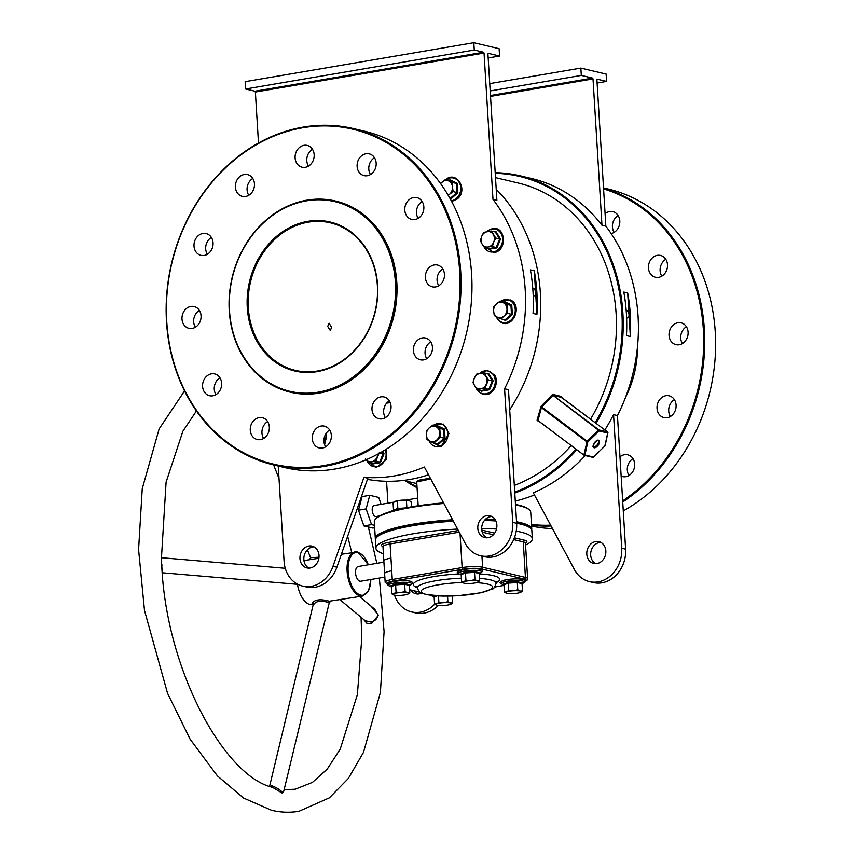 <?xml version="1.0" encoding="UTF-8"?>
<svg xmlns="http://www.w3.org/2000/svg" width="854" height="854" viewBox="0 0 854 854"><rect width="100%" height="100%" fill="white"/><g stroke="black" fill="none" stroke-linecap="round" stroke-linejoin="round"><path stroke-width="1.28" d="M247.276 307.611A76.572 64.637 103.3 0 1 307.846 221.335A76.572 64.637 103.3 0 1 377.617 285.385A76.572 64.637 103.3 0 1 317.047 371.661A76.572 64.637 103.3 0 1 247.276 307.611M377.372 285.588A75.825 64.007 -76.7 0 0 330.338 222.819A75.825 64.007 -76.7 0 0 248.3 307.589A75.825 64.007 -76.7 0 0 295.324 370.369A75.825 64.007 -76.7 0 0 377.372 285.588M367.444 479.361A165.377 139.618 -76.7 0 0 409.557 479.532A165.377 139.618 -76.7 0 0 428.516 474.792M407.059 481.25A164.63 138.988 -76.7 0 0 417.03 486.983M417.072 487.73A165.377 139.618 103.3 0 1 405.34 480.845M306.597 200.818A97.463 82.283 -76.7 0 0 229.491 310.642A97.463 82.283 -76.7 0 0 318.296 392.178A97.463 82.283 -76.7 0 0 395.402 282.354A97.463 82.283 -76.7 0 0 306.597 200.818M318.734 393A98.21 82.913 103.3 0 1 290.157 392.146A98.21 82.913 103.3 0 1 229.47 294.107A98.21 82.913 103.3 0 1 306.938 200.178A98.21 82.913 103.3 0 1 335.505 201.032A98.21 82.913 103.3 0 1 396.203 299.071A98.21 82.913 103.3 0 1 318.734 393M515.485 504.436A77.618 14.048 -3.5 0 1 518.527 505.088A77.618 14.048 -3.5 0 1 528.455 509.112L529.234 509.774A78.365 14.187 176.5 0 0 519.211 505.717A78.365 14.187 176.5 0 0 515.517 504.938M516.542 521.783A78.365 14.187 -3.5 0 1 520.235 522.563A78.365 14.187 -3.5 0 1 531.764 529.149L530.729 512.304A78.365 14.187 176.5 0 0 529.234 509.774M529.939 527.761A77.618 14.048 176.5 0 0 519.648 523.406A77.618 14.048 176.5 0 0 516.606 522.755A77.618 14.048 -3.5 0 1 519.648 523.406A77.618 14.048 -3.5 0 1 529.576 527.43L530.355 528.092A78.365 14.187 176.5 0 0 520.332 524.036A78.365 14.187 176.5 0 0 516.638 523.256M531.764 529.149A78.365 14.187 -3.5 0 1 531.7 529.886M531.476 524.452A172.092 145.287 -76.7 0 0 550.638 525.167M551.076 526A172.839 145.917 103.3 0 1 531.519 525.263M531.572 526.085A172.839 145.917 -76.7 0 0 552.474 528.605M302.892 127.748A172.092 145.287 -76.7 0 0 166.754 321.648A172.092 145.287 -76.7 0 0 323.559 465.622A172.092 145.287 -76.7 0 0 459.698 271.711A172.092 145.287 -76.7 0 0 302.892 127.748M323.986 466.444A172.839 145.917 103.3 0 1 273.707 464.95A172.839 145.917 103.3 0 1 166.904 292.399A172.839 145.917 103.3 0 1 303.234 127.107A172.839 145.917 103.3 0 1 353.513 128.602A172.839 145.917 103.3 0 1 460.327 301.142A172.839 145.917 103.3 0 1 323.986 466.444M273.707 464.95L284.606 467.533A172.839 145.917 -76.7 0 0 334.885 469.027A172.839 145.917 -76.7 0 0 471.227 303.736A172.839 145.917 -76.7 0 0 364.412 131.185L353.513 128.602M674.393 399.683A11.198 9.447 -76.7 0 0 668.714 411.105A11.198 9.447 -76.7 0 0 670.401 416.517M657.036 408.34A11.198 9.447 103.3 0 1 669.152 395.818A11.198 9.447 103.3 0 1 676.09 405.084A11.198 9.447 103.3 0 1 663.974 417.606A11.198 9.447 103.3 0 1 657.036 408.34M686.413 326.719A11.198 9.447 -76.7 0 0 680.723 338.141A11.198 9.447 -76.7 0 0 682.421 343.554M669.045 335.376A11.198 9.447 103.3 0 1 681.161 322.855A11.198 9.447 103.3 0 1 688.1 332.131A11.198 9.447 103.3 0 1 675.994 344.642A11.198 9.447 103.3 0 1 669.045 335.376M665.81 259.317A11.198 9.447 -76.7 0 0 660.121 270.739A11.198 9.447 -76.7 0 0 661.818 276.152M648.453 267.975A11.198 9.447 103.3 0 1 660.558 255.453A11.198 9.447 103.3 0 1 667.508 264.719A11.198 9.447 103.3 0 1 655.392 277.24A11.198 9.447 103.3 0 1 648.453 267.975M618.125 215.528A11.198 9.447 -76.7 0 0 612.435 226.961A11.198 9.447 -76.7 0 0 614.133 232.363M605.102 213.724A11.198 9.447 103.3 0 1 612.873 211.675A11.198 9.447 103.3 0 1 619.812 220.94A11.198 9.447 103.3 0 1 611.122 233.526M632.995 458.651A11.198 9.447 -76.7 0 0 627.306 470.084A11.198 9.447 -76.7 0 0 629.003 475.486M619.972 456.847A11.198 9.447 103.3 0 1 627.743 454.798A11.198 9.447 103.3 0 1 634.682 464.064A11.198 9.447 103.3 0 1 622.577 476.575A11.198 9.447 103.3 0 1 621.146 476.094M423.851 206.914A11.198 9.447 -76.7 0 0 416.912 197.637A11.198 9.447 -76.7 0 0 404.796 210.159A11.198 9.447 -76.7 0 0 411.745 219.425A11.198 9.447 -76.7 0 0 423.851 206.914M418.172 218.336A11.198 9.447 103.3 0 1 416.474 212.924A11.198 9.447 103.3 0 1 422.164 201.501M376.166 163.125A11.198 9.447 -76.7 0 0 369.227 153.859A11.198 9.447 -76.7 0 0 357.111 166.37A11.198 9.447 -76.7 0 0 364.06 175.636A11.198 9.447 -76.7 0 0 376.166 163.125M370.487 174.547A11.198 9.447 103.3 0 1 368.789 169.145A11.198 9.447 103.3 0 1 374.479 157.723M314.165 154.691A11.198 9.447 -76.7 0 0 307.226 145.426A11.198 9.447 -76.7 0 0 295.11 157.937A11.198 9.447 -76.7 0 0 302.049 167.203A11.198 9.447 -76.7 0 0 314.165 154.691M308.475 166.114A11.198 9.447 103.3 0 1 306.789 160.712A11.198 9.447 103.3 0 1 312.479 149.29M254.46 183.866A11.198 9.447 -76.7 0 0 247.521 174.6A11.198 9.447 -76.7 0 0 235.405 187.122A11.198 9.447 -76.7 0 0 242.355 196.388A11.198 9.447 -76.7 0 0 254.46 183.866M248.781 195.288A11.198 9.447 103.3 0 1 247.084 189.887A11.198 9.447 103.3 0 1 252.773 178.465M213.062 242.835A11.198 9.447 -76.7 0 0 206.113 233.569A11.198 9.447 -76.7 0 0 194.007 246.091A11.198 9.447 -76.7 0 0 200.946 255.357A11.198 9.447 -76.7 0 0 213.062 242.835M207.373 254.268A11.198 9.447 103.3 0 1 205.686 248.856A11.198 9.447 103.3 0 1 211.365 237.433M201.053 315.799A11.198 9.447 -76.7 0 0 194.104 306.533A11.198 9.447 -76.7 0 0 181.998 319.054A11.198 9.447 -76.7 0 0 188.937 328.32A11.198 9.447 -76.7 0 0 201.053 315.799M195.363 327.231A11.198 9.447 103.3 0 1 193.666 321.819A11.198 9.447 103.3 0 1 199.356 310.397M221.645 383.211A11.198 9.447 -76.7 0 0 214.706 373.935A11.198 9.447 -76.7 0 0 202.59 386.456A11.198 9.447 -76.7 0 0 209.54 395.722A11.198 9.447 -76.7 0 0 221.645 383.211M215.955 394.633A11.198 9.447 103.3 0 1 214.269 389.221A11.198 9.447 103.3 0 1 219.958 377.799M269.33 426.989A11.198 9.447 -76.7 0 0 262.392 417.723A11.198 9.447 -76.7 0 0 250.275 430.245A11.198 9.447 -76.7 0 0 257.225 439.511A11.198 9.447 -76.7 0 0 269.33 426.989M263.651 438.412A11.198 9.447 103.3 0 1 261.954 433.01A11.198 9.447 103.3 0 1 267.644 421.588M444.454 274.315A11.198 9.447 -76.7 0 0 437.515 265.05A11.198 9.447 -76.7 0 0 425.399 277.561A11.198 9.447 -76.7 0 0 432.337 286.827A11.198 9.447 -76.7 0 0 444.454 274.315M438.764 285.738A11.198 9.447 103.3 0 1 437.077 280.336A11.198 9.447 103.3 0 1 442.756 268.903M432.444 347.279A11.198 9.447 -76.7 0 0 425.495 338.013A11.198 9.447 -76.7 0 0 413.389 350.524A11.198 9.447 -76.7 0 0 420.328 359.79A11.198 9.447 -76.7 0 0 432.444 347.279M426.754 358.701A11.198 9.447 103.3 0 1 425.057 353.3A11.198 9.447 103.3 0 1 430.747 341.867M331.341 435.423A11.198 9.447 -76.7 0 0 324.392 426.157A11.198 9.447 -76.7 0 0 312.276 438.678A11.198 9.447 -76.7 0 0 319.225 447.944A11.198 9.447 -76.7 0 0 331.341 435.423M325.652 446.845A11.198 9.447 103.3 0 1 323.954 441.443A11.198 9.447 103.3 0 1 329.644 430.021M391.036 406.248A11.198 9.447 -76.7 0 0 384.097 396.982A11.198 9.447 -76.7 0 0 371.981 409.493A11.198 9.447 -76.7 0 0 378.93 418.759A11.198 9.447 -76.7 0 0 391.036 406.248M385.346 417.67A11.198 9.447 103.3 0 1 383.659 412.268A11.198 9.447 103.3 0 1 389.349 400.846M331.587 327.349L329.089 323.196L327.701 326.431L330.349 330.562L331.587 327.349M605.849 550.937A11.198 9.447 -76.7 0 0 598.9 541.671A11.198 9.447 -76.7 0 0 586.794 554.193A11.198 9.447 -76.7 0 0 593.733 563.459A11.198 9.447 -76.7 0 0 605.849 550.937M600.789 542.375A11.198 9.447 -76.7 0 0 590.68 555.111A11.198 9.447 -76.7 0 0 595.74 563.672M386.648 403.141A90.748 76.614 -76.7 0 0 389.894 402.672A90.748 76.614 -76.7 0 0 390.246 402.608M290.36 392.199A98.21 82.913 -76.7 0 0 290.552 392.242A98.21 82.913 -76.7 0 0 319.118 393.096A98.21 82.913 -76.7 0 0 396.587 299.167A98.21 82.913 -76.7 0 0 335.9 201.128A98.21 82.913 -76.7 0 0 335.707 201.074M491.808 516.521A11.198 9.447 -76.7 0 0 481.699 529.256A11.198 9.447 -76.7 0 0 486.759 537.817M496.868 525.082A11.198 9.447 -76.7 0 0 489.918 515.816A11.198 9.447 -76.7 0 0 477.813 528.327A11.198 9.447 -76.7 0 0 484.752 537.593A11.198 9.447 -76.7 0 0 496.868 525.082M308.902 568.124A11.198 9.447 103.3 0 1 303.853 559.573A11.198 9.447 103.3 0 1 313.962 546.838M299.957 558.644A11.198 9.447 103.3 0 1 312.073 546.133A11.198 9.447 103.3 0 1 319.012 555.399A11.198 9.447 103.3 0 1 306.906 567.91A11.198 9.447 103.3 0 1 299.957 558.644M374.66 527.751L372.856 528.05L363.868 525.925L358.477 510.201L362.075 496.612L369.739 495.309L378.728 497.444L381.087 504.34M379.443 515.976L376.07 516.553A5.594 2.829 -99.7 0 1 372.205 510.34A5.594 2.829 -99.7 0 1 374.191 505.515L393.833 502.163M363.943 477.301L333.007 566.287L336.892 567.205L367.839 478.219L363.943 477.301A165.377 139.618 -76.7 0 0 394.377 475.924A165.377 139.618 -76.7 0 0 424.353 466.999L465.43 543.71A29.847 25.204 -76.7 0 0 480.45 555.751A29.847 25.204 -76.7 0 0 512.742 522.37L504.575 388.783A165.377 139.618 -76.7 0 0 492.993 199.398L496.889 200.327L487.933 53.994L488.274 53.354L499.569 56.033L499.12 48.699L473.821 42.7L245.151 81.674L245.6 89.008L254.94 91.218L483.61 52.243L484.047 53.065L255.378 92.04L254.94 91.218M626.601 317.549A3.736 1.879 80.3 0 0 627.711 317.955A3.736 1.879 80.3 0 0 629.024 314.742A3.736 1.879 80.3 0 0 626.452 310.6A3.736 1.879 80.3 0 0 626.206 310.685M533.195 295.377A3.736 1.879 80.3 0 0 534.294 295.794A3.736 1.879 80.3 0 0 535.618 292.58A3.736 1.879 80.3 0 0 533.045 288.438A3.736 1.879 80.3 0 0 532.789 288.513M416.741 481.976L418.407 480.279L430.299 478.112M514.322 485.403A157.915 133.32 -76.7 0 0 571.23 445.564M590.562 419.175A157.915 133.32 -76.7 0 0 518.207 183.023L495.501 177.632M607.824 432.487L607.706 433.01L599.166 430.992L587.787 441.956L586.751 441.806L541.393 407.668L538.073 420.296L537.07 420.093L538.874 421.203M537.07 420.093L541.094 406.258L551.962 394.975L552.954 394.473L561.494 396.491A0.747 0.63 -76.7 0 0 561.665 397.452L561.868 397.879M561.815 397.537L561.494 396.491M585.268 455.534A165.377 139.618 -76.7 0 1 533.334 492.854L574.411 569.565A29.847 25.204 -76.7 0 0 589.431 581.606L593.316 582.535A29.847 25.204 -76.7 0 0 625.619 549.154L617.453 415.567A165.377 139.618 -76.7 0 0 605.86 226.182L601.974 225.264L593.018 78.931L490.527 96.395M601.974 225.264A165.377 139.618 -76.7 0 0 531.615 178.529L520.321 175.849A165.377 139.618 103.3 0 1 596.028 423.285M417.884 593.989A11.198 9.447 103.3 0 1 414.617 590.989M605.86 226.182L596.914 79.849L597.256 79.209L606.596 81.429L606.148 74.095L580.848 68.096L489.748 83.628M515.282 501.074A165.377 139.618 -76.7 0 0 534.444 494.946M438.283 605.443A29.847 25.204 103.3 0 1 415.471 612.852L411.575 611.923A29.847 25.204 103.3 0 1 394.548 595.153M430.747 478.934L416.763 481.923M495.566 520.353A77.618 14.048 176.5 0 0 484.858 519.947A77.618 14.048 -3.5 0 1 495.566 520.353M453.378 521.207A78.365 14.187 176.5 0 0 376.593 537.497L377.287 536.75A77.618 14.048 -3.5 0 1 453.068 520.63A77.618 14.048 176.5 0 0 376.966 537.123M443.877 503.476A78.365 14.187 176.5 0 0 375.472 519.179A78.365 14.187 176.5 0 0 374.298 521.869L375.333 538.714A78.365 14.187 -3.5 0 1 452.62 519.787M375.482 539.45A78.365 14.187 -3.5 0 1 375.333 538.714M485.712 519.083A78.365 14.187 -3.5 0 1 495.021 519.435M375.472 519.179L376.166 518.431A77.618 14.048 -3.5 0 1 443.578 502.899M604.867 429.946A165.377 139.618 -76.7 0 0 613.556 414.649L617.453 415.567M495.192 172.679A165.377 139.618 103.3 0 1 520.321 175.849M576.781 449.748A165.377 139.618 103.3 0 1 514.791 493.057M623.804 292.057L627.69 292.975A165.377 139.618 103.3 0 1 630.359 336.508L626.462 335.579A165.377 139.618 -76.7 0 0 623.804 292.057M514.727 492.085A164.63 138.988 -76.7 0 0 575.97 449.129M595.206 422.666A164.63 138.988 -76.7 0 0 609.905 258.591A164.63 138.988 -76.7 0 0 495.235 173.33M509.699 409.813A165.377 139.618 -76.7 0 0 496.217 189.332M504.575 388.783L508.472 389.712L516.638 523.299A29.847 25.204 -76.7 0 1 484.335 556.669L480.45 555.751M536.942 314.336L533.056 313.418A165.377 139.618 -76.7 0 0 530.387 269.896L534.284 270.814A165.377 139.618 103.3 0 1 536.942 314.336L534.284 270.814M551.962 394.975L552.655 395.701L541.767 407.038L587.125 441.176L598.494 430.202L553.136 395.423L599.017 429.968L607.557 431.996L561.665 397.452L553.136 395.423A0.747 0.63 103.3 0 1 552.954 394.473M374.511 525.327L371.533 524.612L366.142 508.899L369.739 495.309M363.868 525.925L371.533 524.612M358.477 510.201L366.142 508.899M336.892 567.205A29.847 25.204 103.3 0 1 306.49 586.986L302.594 586.068A29.847 25.204 103.3 0 1 284.083 561.356L278.244 466.028M483.61 52.243L474.269 50.023L473.821 42.7M492.993 199.398L484.047 53.065M258.495 143.045L255.378 92.04M333.007 566.287A29.847 25.204 103.3 0 1 302.594 586.068M499.569 56.033L488.178 57.965M474.269 50.023L245.6 89.008M589.431 581.606A29.847 25.204 -76.7 0 0 621.723 548.236L613.556 414.649M421.449 593.135A11.198 9.447 103.3 0 1 415.877 593.776A11.198 9.447 103.3 0 1 410.731 590.061M387.919 503.166L386.574 481.272M434.761 604.13A29.847 25.204 103.3 0 1 411.575 611.923M490.474 95.509L592.591 78.098L581.296 75.419L580.848 68.096M592.591 78.098L593.018 78.931M623.281 510.905A172.839 145.917 -76.7 0 0 715.417 334.8A172.839 145.917 -76.7 0 0 608.059 189.001L603.522 187.923M603.532 188.104A172.839 145.917 103.3 0 1 704.369 329.516A172.839 145.917 103.3 0 1 622.737 502.024M622.662 500.892A172.092 145.287 -76.7 0 0 703.344 329.527A172.092 145.287 -76.7 0 0 603.586 188.926M606.596 81.429L597.106 83.041M581.296 75.419L490.196 90.951M599.166 430.992L598.494 430.202L599.017 429.968A0.747 0.63 -76.7 0 1 599.166 430.992M538.073 420.595A0.747 0.63 -76.7 0 0 537.967 420.563L584.061 455.203A0.747 0.63 -76.7 0 0 584.947 454.958L587.787 441.956L587.125 441.176L583.912 454.808L593.487 456.986L604.867 446.012L607.706 433.01A0.747 0.63 103.3 0 0 607.557 431.996L607.717 432.177M604.984 445.489L604.867 446.162A0.747 0.747 0 0 0 605.08 445.788L607.92 432.786A0.747 0.747 0 0 0 607.632 432.028L561.654 397.548M604.717 446.151L593.487 456.986A0.747 0.63 103.3 0 1 592.601 457.232M540.358 407.507L541.767 407.038L541.094 406.258M593.37 457.136L593.498 457.136A0.747 0.747 0 0 1 592.804 457.328L584.264 455.299A0.747 0.747 0 0 1 583.987 455.171L538.169 420.659L583.933 455.107M627.69 292.975L630.359 336.508M283.859 790.793L282.45 793.259L272.565 787.345C224.709 776.403 166.989 671.532 161.844 567.536L161.353 559.583L166.092 482.147L182.873 431.249L196.42 410.977M371.116 606.244L378.429 615.243L371.405 623.74L366.814 623.228L363.548 619.374M270.013 786.47L271.839 785.797C276.023 787.281 279.514 789.395 282.332 792.138L283.763 791.199L329.281 602.636L328.149 602.39C320.698 600.181 315.799 601.024 313.45 604.92M313.386 604.045L312.041 603.159C314.977 599.465 320.72 598.825 329.281 601.216L362.555 596.049A22.385 11.294 -99.7 0 1 360.132 595.964A22.385 11.294 -99.7 0 1 347.322 573.546A22.385 11.294 -99.7 0 1 355.029 551.908A22.385 11.294 -99.7 0 1 357.442 552.004M161.267 557.747L162.143 571.539M365.234 620.773L370.978 621.99C375.205 621.082 377.468 618.659 377.767 614.72L374.831 609.34L359.513 596.572M525.573 545.012A78.365 14.187 176.5 0 0 532.341 538.671L531.85 530.612A78.365 14.187 176.5 0 0 530.355 528.092M297.448 584.317A22.385 11.294 80.3 0 0 309.949 604.515A22.385 11.294 80.3 0 0 312.372 604.611L313.493 604.418A1.494 1.42 -11.5 0 0 313.471 604.269L313.471 604.269A1.494 1.42 -11.5 0 0 312.041 603.159M383.852 562.135L358.168 566.522A7.462 3.768 80.3 0 0 355.606 573.728A7.462 3.768 80.3 0 0 359.876 581.2A7.462 3.768 80.3 0 0 360.676 581.232L384.834 577.112M532.341 538.671A78.365 14.187 176.5 0 0 520.823 532.095A78.365 14.187 176.5 0 0 516.222 531.145M318.873 558.26L304.846 560.47A22.385 11.294 80.3 0 0 303.971 560.683M496.505 529.01A78.365 14.187 176.5 0 0 481.677 528.53M457.584 529.064A78.365 14.187 176.5 0 0 375.909 548.247A78.365 14.187 176.5 0 0 383.403 553.712M495.854 520.94A78.365 14.187 176.5 0 0 484.378 520.513M376.593 537.497A78.365 14.187 176.5 0 0 375.418 540.187L375.909 548.247M391.73 570.814A14.924 2.701 -3.5 0 0 384.62 573.568L383.841 560.875A14.924 2.701 -3.5 0 1 390.961 558.121L392.264 579.482L462.131 567.579L460.06 533.686M269.586 786.31L313.375 603.959M307.419 549.816L310.557 557.683L318.99 557.235M435.743 426.584L437.088 425.548L444.496 429.071L445.073 438.55L438.251 444.496L435.711 443.311M439.703 432.786A7.835 6.618 103.3 0 1 436.778 440.013A7.835 6.618 103.3 0 1 430.106 441.155L433.949 442.895L440.344 437.312L439.799 428.43L435.967 426.69A7.835 6.618 103.3 0 1 439.703 432.786M429.295 427.833A7.835 6.618 103.3 0 1 435.967 426.69L432.861 425.132L429.295 427.833L426.466 430.704L426.37 435.06A7.835 6.618 103.3 0 1 429.295 427.833M426.37 435.06A7.835 6.618 -76.7 0 0 430.106 441.155L427.011 439.586L426.37 435.06M433.949 442.895L437.803 443.813L444.208 438.23L440.344 437.312M445.073 438.55L444.208 438.23L443.664 429.348L439.799 428.43M444.496 429.071L432.861 425.132M437.803 443.813L438.251 444.496L437.803 443.813M403.728 508.301L392.552 510.575A11.646 2.114 -3.5 0 1 399.811 509.144M408.735 500.455A7.835 1.42 176.5 0 0 401.86 500.188A7.835 1.42 176.5 0 0 395.199 501.33L401.86 500.188L409.45 500.69A7.835 1.42 176.5 0 0 408.735 500.455L411.137 501.704L411.457 506.838M395.199 501.33L394.623 501.597A7.835 1.42 -3.5 0 1 394.623 501.597A7.835 1.42 -3.5 0 1 395.199 501.33L393.086 502.857L393.523 510.126L397.836 508.429L397.388 501.159M406.856 507.671L406.419 500.583M397.569 509.123L397.836 508.429L406.867 507.852M460.904 574.134L465.12 572.105L474.76 571.497L479.404 572.981M477.567 582.289L479.681 580.763L477.354 580.88A7.835 1.42 -3.5 0 1 478.133 582.022A7.835 1.42 -3.5 0 1 477.567 582.289A7.835 1.42 -3.5 0 1 470.896 583.431A7.835 1.42 176.5 0 1 464.021 583.154A7.835 1.42 -3.5 0 1 463.306 582.93A7.835 1.42 -3.5 0 1 463.818 581.755A7.835 1.42 -3.5 0 1 470.479 580.613A7.835 1.42 -3.5 0 1 477.354 580.88L474.952 579.642L470.479 580.613L465.932 580.218L463.818 581.755L461.619 581.916L464.021 583.154M474.76 571.497L474.514 572.372L479.233 573.493L479.788 572.692L479.233 573.493L479.681 580.763M465.12 572.105L465.483 572.949L474.514 572.372L474.952 579.642M461.619 581.916L461.171 574.646L465.483 572.949L465.932 580.218M461.171 574.646L460.519 573.92L461.171 574.646M391.036 586.036L395.253 584.019L404.881 583.399L409.536 584.883M407.689 594.203L409.803 592.665L407.486 592.793A7.835 1.42 -3.5 0 1 408.255 593.925A7.835 1.42 -3.5 0 1 407.689 594.203A7.835 1.42 -3.5 0 1 401.028 595.345A7.835 1.42 176.5 0 1 394.153 595.067A7.835 1.42 -3.5 0 1 393.427 594.832A7.835 1.42 -3.5 0 1 393.94 593.658A7.835 1.42 -3.5 0 1 400.611 592.527A7.835 1.42 -3.5 0 1 407.486 592.793L405.084 591.544L400.611 592.527L396.053 592.121L393.94 593.658L391.751 593.818L394.153 595.067M404.881 583.399L404.647 584.285L409.365 585.396L409.92 584.595L409.365 585.396L409.803 592.665M395.253 584.019L395.615 584.862L404.647 584.285L405.084 591.544M391.751 593.818L391.303 586.559L395.615 584.862L396.053 592.121M391.303 586.559L390.652 585.833L391.303 586.559M433.853 596.199L435.134 595.782M450.506 604.365L452.62 602.828L450.304 602.956A7.835 1.42 -3.5 0 1 451.072 604.088A7.835 1.42 -3.5 0 1 450.506 604.365A7.835 1.42 -3.5 0 1 443.834 605.497A7.835 1.42 176.5 0 1 436.96 605.23A7.835 1.42 -3.5 0 1 436.245 604.995A7.835 1.42 -3.5 0 1 436.757 603.821A7.835 1.42 -3.5 0 1 443.429 602.678A7.835 1.42 -3.5 0 1 450.304 602.956L447.902 601.707L443.429 602.678L438.871 602.284L436.757 603.821L434.558 603.981L436.96 605.23M452.204 596.028L452.62 602.828M447.56 596.135L447.902 601.707M438.486 595.985L438.871 602.284M437.056 595.911L434.12 596.711L434.558 603.981M434.12 596.711L433.469 595.985L434.12 596.711M503.721 584.285L507.938 582.268L517.567 581.649L522.221 583.133M520.374 592.452L522.488 590.915L520.171 591.043A7.835 1.42 -3.5 0 1 520.94 592.174A7.835 1.42 -3.5 0 1 520.374 592.452A7.835 1.42 -3.5 0 1 513.702 593.594A7.835 1.42 176.5 0 1 506.838 593.316A7.835 1.42 -3.5 0 1 506.112 593.082A7.835 1.42 -3.5 0 1 506.625 591.907A7.835 1.42 -3.5 0 1 513.297 590.776A7.835 1.42 -3.5 0 1 520.171 591.043L517.77 589.794L513.297 590.776L508.738 590.37L506.625 591.907L504.436 592.068L506.838 593.316M517.567 581.649L517.321 582.535L522.05 583.645L522.605 582.844L522.05 583.645L522.488 590.915M507.938 582.268L508.301 583.111L517.321 582.535L517.77 589.794M504.436 592.068L503.988 584.809L508.301 583.111L508.738 590.37M503.988 584.809L503.337 584.083L503.988 584.809M382.421 451.51L384.012 453.752L380.404 462.665L372.184 464.064L371.671 463.327M377.82 454.082A7.835 6.618 103.3 0 1 377.169 456.911A7.835 6.618 103.3 0 1 371.629 461.747A7.835 6.618 103.3 0 1 366.206 459.698M365.619 458.886L368.149 462.484L375.845 461.171L379.229 452.823M368.149 462.484L372.002 463.402L379.71 462.089L375.845 461.171M380.404 462.665L379.71 462.089L383.083 453.741L379.849 452.972M384.012 453.752L383.083 453.741L381.802 451.873M372.002 463.402L372.184 464.064L372.002 463.402M448.51 180.856L449.866 179.81L457.264 183.332L457.851 192.812L451.019 198.768L449.919 198.256M440.664 183.695A7.835 6.618 103.3 0 1 442.073 182.094A7.835 6.618 103.3 0 1 448.734 180.963A7.835 6.618 103.3 0 1 452.481 187.058L452.577 182.703L445.628 179.393L440.547 183.525M448.307 195.449L449.556 194.285A7.835 6.618 103.3 0 1 448.179 195.235M449.556 194.285A7.835 6.618 -76.7 0 0 452.481 187.058L453.122 191.584L449.556 194.285M449.695 197.872L450.581 198.075L456.975 192.502L456.431 183.61L449.492 180.311L445.628 179.393M457.851 192.812L453.122 191.584M457.264 183.332L452.577 182.703M450.581 198.075L451.019 198.768L450.581 198.075M494.327 231.722L495.928 231.487L500.54 238.992L496.932 247.906L488.712 249.304L488.2 248.567M487.218 231.605A7.835 6.618 103.3 0 1 493.228 234.466A7.835 6.618 103.3 0 1 493.697 242.162L495.758 238.074L491.434 231.039L483.727 232.352L481.677 236.441A7.835 6.618 103.3 0 1 487.218 231.605M482.147 244.127A7.835 6.618 103.3 0 1 481.677 236.441L480.354 240.7L482.147 244.127L484.666 247.735L488.157 246.987A7.835 6.618 103.3 0 1 482.147 244.127M488.157 246.987A7.835 6.618 -76.7 0 0 493.697 242.162L492.374 246.422L488.157 246.987M484.666 247.735L488.531 248.653L496.238 247.34L499.611 238.992L495.288 231.957L491.434 231.039M496.932 247.906L492.374 246.422M500.54 238.992L495.758 238.074M488.531 248.653L488.712 249.304L488.531 248.653M495.928 231.487L495.288 231.957L495.928 231.487M503.017 302.594L504.372 301.558L511.77 305.081L512.357 314.56L505.525 320.506L502.985 319.321M503.241 302.7A7.835 6.618 103.3 0 1 506.988 308.796A7.835 6.618 103.3 0 1 504.063 316.023L507.618 313.322L507.073 304.44L500.134 301.142L496.569 303.843A7.835 6.618 103.3 0 1 503.241 302.7M493.644 311.069A7.835 6.618 103.3 0 1 496.569 303.843L493.74 306.714L493.644 311.069L494.285 315.596L497.391 317.165A7.835 6.618 103.3 0 1 493.644 311.069M497.391 317.165A7.835 6.618 -76.7 0 0 504.063 316.023L501.223 318.905L497.391 317.165M501.223 318.905L505.088 319.823L511.482 314.24L510.938 305.358L507.073 304.44M511.77 305.081L500.134 301.142M512.357 314.56L507.618 313.322M505.088 319.823L505.525 320.506L505.088 319.823M486.951 373.593L488.552 373.358L493.164 380.873L489.555 389.776L481.336 391.175L480.823 390.449M485.851 376.336A7.835 6.618 103.3 0 1 486.321 384.033A7.835 6.618 103.3 0 1 480.781 388.869L484.997 388.292L488.381 379.945L484.058 372.91L479.841 373.476A7.835 6.618 103.3 0 1 485.851 376.336M474.301 378.311A7.835 6.618 103.3 0 1 479.841 373.476L476.361 374.223L474.301 378.311L472.977 382.571L474.771 385.997A7.835 6.618 103.3 0 1 474.301 378.311M474.771 385.997A7.835 6.618 -76.7 0 0 480.781 388.869L477.301 389.605L474.771 385.997M477.301 389.605L481.154 390.524L488.862 389.21L492.246 380.863L488.381 379.945M493.164 380.873L492.246 380.863L487.922 373.828L484.058 372.91M489.555 389.776L484.997 388.292M488.552 373.358L487.922 373.828L488.552 373.358M481.154 390.524L481.336 391.175L481.154 390.524M637.49 346.841A94.484 79.764 103.3 0 1 625.448 397.548M598.569 440.205A4.473 2.252 -53 0 1 598.665 444.539A4.473 2.252 -53 0 1 594.085 447.774A4.473 2.252 -53 0 1 593.989 443.429A4.473 2.252 -53 0 1 598.569 440.205M598.056 440.621L597.885 440.536C597.896 438.059 590.936 447.891 593.562 446.578A3.736 1.879 127 0 0 593.946 446.749A3.736 1.879 127 0 0 597.544 444.4A3.736 1.879 127 0 0 598.056 440.621A3.736 1.879 127 0 0 597.96 440.547M537.967 420.563L537.967 420.563A0.747 0.63 -76.7 0 0 537.326 420.841M512.742 522.37L516.638 523.299M625.619 549.154L621.723 548.236M368.277 564.793A21.638 10.921 80.3 0 0 358.125 552.623A21.638 10.921 80.3 0 0 348.133 571.198A21.638 10.921 80.3 0 0 360.719 595.121A21.638 10.921 80.3 0 0 370.785 579.514M329.217 602.625A1.494 1.484 101.9 0 1 330.445 601.494M161.641 565.199L162.207 565.049M371.405 623.74L370.978 621.99M271.241 786.908A1.494 1.067 89.9 0 0 271.839 785.797M461.395 578.19A39.551 7.163 176.5 0 0 417.222 588C421.129 595.953 422.474 592.516 425.356 594.416L442.959 596.124L457.456 595.772L480.685 592.804L492.331 588.961C493.452 589.271 494.733 587.338 496.185 583.165A39.551 7.163 176.5 0 0 490.367 579.845A39.551 7.163 176.5 0 0 479.532 578.382M462.484 582.503A35.825 6.48 176.5 0 0 427.181 587.403A35.825 6.48 176.5 0 0 426.434 594.448A35.825 6.48 176.5 0 0 475.614 593.679A35.825 6.48 176.5 0 0 487.42 584.051A35.825 6.48 176.5 0 0 476.425 582.652M417.136 587.488A43.287 7.835 -3.5 0 1 459.089 573.931M479.254 573.909A43.287 7.835 -3.5 0 1 493.324 575.639A43.287 7.835 -3.5 0 1 496.206 582.652M514.407 537.817L524.441 540.198A16.418 2.968 -3.5 0 1 525.477 542.898M382.934 546.475A16.418 2.968 -3.5 0 1 389.221 542.301L458.363 530.515M481.784 530.078L494.679 533.142M525.093 581.296A13.429 2.434 176.5 0 0 524.26 579.097L481.442 568.935A13.429 2.434 176.5 0 0 463.007 569.223L393.128 581.136A13.429 2.434 176.5 0 0 387.983 584.542M409.621 589.708L419.602 592.078M494.829 586.965L504.02 585.406L494.797 587.008M459.249 532.17L390.086 543.955L390.961 558.121M481.944 556.103L482.617 567.259L525.434 577.411L523.267 541.884L513.67 539.611M493.345 534.785L482.232 532.149M524.26 579.097A1.494 1.26 -76.7 0 0 525.434 577.411A14.924 2.701 -3.5 0 1 527.633 578.67L525.456 543.133A14.924 2.701 176.5 0 0 523.267 541.884A1.494 1.26 103.3 0 1 524.441 540.198M463.007 569.223A1.494 0.758 -99.7 0 1 462.131 567.579A14.924 2.701 -3.5 0 1 482.617 567.259A1.494 1.26 -76.7 0 1 481.442 568.935M384.62 573.568L385.154 582.247A14.924 2.701 -3.5 0 1 392.264 579.482A1.494 0.758 -99.7 0 0 393.128 581.136M389.221 542.301A1.494 0.758 -99.7 0 1 390.086 543.955A14.924 2.701 176.5 0 0 382.976 546.709L383.841 560.875M428.964 440.6A11.646 9.832 -76.7 0 0 440.45 446.087A11.646 9.832 -76.7 0 0 447.966 433.426A11.646 9.832 -76.7 0 0 433.49 425.271M461.149 574.518L460.146 574.272C449.919 571.465 469.177 567.237 479.927 569.244C483.129 570.248 483.225 571.507 480.215 573.045A11.646 2.114 176.5 0 0 480.023 570.899A11.646 2.114 176.5 0 0 464.074 571.145A11.646 2.114 176.5 0 0 460.146 574.272A11.646 2.114 176.5 0 0 460.199 574.283M479.66 569.244A11.348 2.05 176.5 0 0 464.811 569.362A11.348 2.05 176.5 0 0 459.601 572.308M391.281 586.42L390.278 586.175C380.051 583.378 399.309 579.14 410.048 581.158C413.261 582.15 413.357 583.421 410.336 584.947A11.646 2.114 176.5 0 0 410.155 582.812A11.646 2.114 176.5 0 0 394.206 583.058A11.646 2.114 176.5 0 0 390.278 586.175A11.646 2.114 176.5 0 0 390.321 586.196M409.792 581.147A11.348 2.05 176.5 0 0 394.943 581.275A11.348 2.05 176.5 0 0 389.723 584.221M431.43 595.43A11.646 2.114 176.5 0 0 433.085 596.338A11.646 2.114 176.5 0 0 433.138 596.348M503.967 584.67L502.963 584.424C492.737 581.627 511.994 577.389 522.733 579.407C525.947 580.4 526.043 581.67 523.022 583.197A11.646 2.114 176.5 0 0 522.84 581.062A11.646 2.114 176.5 0 0 506.892 581.296A11.646 2.114 176.5 0 0 502.963 584.424A11.646 2.114 176.5 0 0 503.006 584.446M522.477 579.396A11.348 2.05 176.5 0 0 507.618 579.524A11.348 2.05 176.5 0 0 502.408 582.471M367.487 461.619A11.646 9.832 -76.7 0 0 376.443 466.743A11.646 9.832 -76.7 0 0 385.111 459.495A11.646 9.832 -76.7 0 0 385.271 449.802M324.264 443.504A11.646 9.832 -76.7 0 0 325.918 433.736M451.339 200.839A11.646 9.832 -76.7 0 0 456.388 198.438A11.646 9.832 -76.7 0 0 459.367 182.735A11.646 9.832 -76.7 0 0 446.258 179.543M484.015 246.859A11.646 9.832 -76.7 0 0 493.398 251.919A11.646 9.832 -76.7 0 0 502.611 238.8A11.646 9.832 -76.7 0 0 492 229.053A11.646 9.832 -76.7 0 0 486.865 231.669M496.238 316.61A11.646 9.832 -76.7 0 0 500.978 321.873A11.646 9.832 -76.7 0 0 514.257 315.382A11.646 9.832 -76.7 0 0 509.678 300.373A11.646 9.832 -76.7 0 0 500.764 301.291M476.639 388.73A11.646 9.832 -76.7 0 0 477.087 389.541A11.646 9.832 -76.7 0 0 490.89 391.42A11.646 9.832 -76.7 0 0 493.559 375.184A11.646 9.832 -76.7 0 0 479.5 373.54M416.816 483.567L403.515 480.407M418.172 505.76L416.731 482.062M417.702 498.095L405.789 500.124M184.539 390.929L159.143 428.889L142.244 488.734L138.583 549.592L144.497 610.439L167.544 693.309L190.154 739.286L217.375 775.848L243.593 798.063L271.519 810.275C280.763 812.474 289.912 812.816 298.953 811.3L329.366 797.849L348.357 778.442L363.516 752.299L380.414 692.455L384.087 631.597L379.347 578.051M376.838 563.33L368.469 527.441M361.071 617.303L361.786 638.386L357.378 694.612L340.244 749.054L327.199 769.112L312.447 782.381L295.196 789.224L284.126 789.683M362.555 596.049L368.597 590.754L370.892 579.492M368.384 564.772L357.666 552.015L341.408 554.235M329.281 602.636L330.477 601.515M365.256 620.794L340.159 599.871M417.222 588L416.752 586.783L417.425 587.178M162.249 572.778L297.897 584.349M351.72 552.474L347.663 536.237M273.632 464.928L279.002 478.443M161.267 557.705L285.257 568.294M525.082 581.425L527.131 580.122L527.633 578.67M419.794 592.206L409.632 589.804M385.154 582.247L388.271 584.734M496.185 583.165L496.505 581.905L495.875 582.375M309.5 559.669L310.557 557.683M433.138 425.196L443.439 424.107L449.033 433.512L440.877 446.834L428.644 440.44M392.552 510.575L391.015 511.418M479.233 573.408L480.215 573.045M409.365 585.321L410.336 584.947M434.099 596.583L433.085 596.338M431.142 595.398L432.978 596.316M522.05 583.57L523.022 583.197M386.125 449.279L386.136 459.826L376.304 467.49L366.804 460.669M324.648 444.817L326.687 432.647M445.254 179.991C456.196 169.615 468.846 189.898 457.264 198.982L451.713 201.555M486.438 231.744L492.299 228.573C505.952 225.616 507.564 251.023 493.964 252.613L483.332 245.92M500.412 301.206L510.382 299.957C522.904 305.134 513.233 328.971 501.138 322.502L495.918 316.45M479.073 373.614L487.303 370.348L494.551 375.002C500.978 384.129 489.214 403.611 476.98 389.926L475.956 387.791"/></g></svg>
